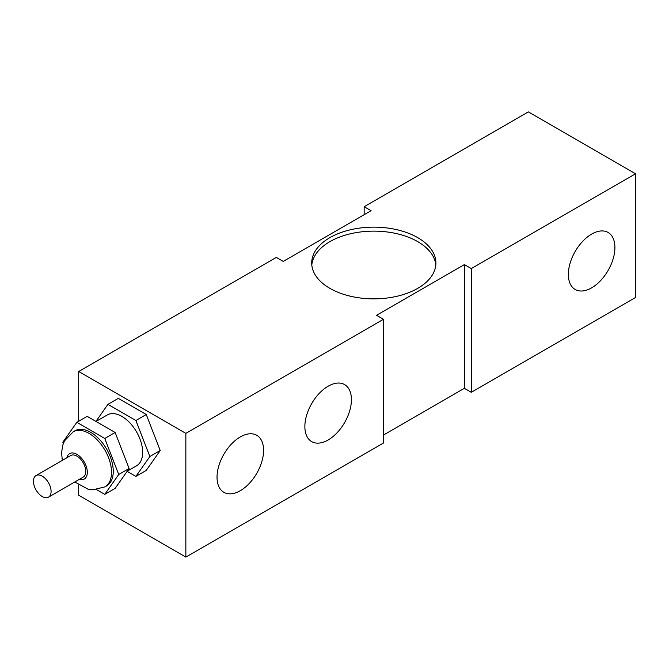 <?xml version="1.0" encoding="UTF-8"?>
<svg xmlns="http://www.w3.org/2000/svg" width="669" height="669" viewBox="0 0 669 669"><rect width="100%" height="100%" fill="white"/><g stroke="black" fill="none" stroke-linecap="round" stroke-linejoin="round"><path stroke-width="1" d="M42.264 476.177A12.468 7.2 -120 0 0 36.034 475.559A12.468 7.2 -120 0 0 36.034 489.959A12.468 7.2 -120 0 0 48.503 497.159A12.468 7.2 -120 0 0 50.418 487.166A12.468 7.2 -120 0 0 42.264 476.177M36.034 475.559L70.713 455.539A12.468 7.2 60 0 1 76.952 456.149A12.468 7.2 60 0 1 85.097 467.138A12.468 7.2 60 0 1 83.182 477.131L48.503 497.159M73.164 431.823L74.886 430.819A31.786 18.356 60 0 1 90.783 432.391A31.786 18.356 60 0 1 111.547 460.406A31.786 18.356 60 0 1 106.672 485.878L104.949 486.873A31.786 18.356 -120 0 0 109.816 461.401A31.786 18.356 -120 0 0 89.052 433.395A31.786 18.356 -120 0 0 73.164 431.823L64.542 440.821L62.71 445.286L61.573 452.762L62.326 460.381M96.62 489.675L104.757 494.366L115.135 488.378L129.109 468.501L115.135 432.475L87.179 416.344L76.81 422.331L62.836 442.209L63.329 443.488M115.135 432.475L104.757 438.471L76.81 422.331M129.109 468.501L118.731 474.488L104.757 438.471M104.757 494.366L118.731 474.488M96.018 421.445L107.232 414.972A29.344 16.942 60 0 1 121.9 416.427A29.344 16.942 60 0 1 141.075 442.276A29.344 16.942 60 0 1 136.576 465.791L127.202 471.202M127.11 471.336L135.882 476.403L146.252 470.407L160.226 450.53L146.252 414.512L118.304 398.373L107.926 404.36L95.951 421.403M146.252 414.512L135.882 420.5L107.926 404.36M160.226 450.53L149.856 456.517L135.882 420.5M135.882 476.403L149.856 456.517M614.911 247.538A32.915 19.008 -60 0 1 600.545 280.662A32.915 19.008 -60 0 1 575.173 289.476A32.915 19.008 -60 0 1 575.173 251.469A32.915 19.008 -60 0 1 608.096 232.469A32.915 19.008 -60 0 1 614.911 247.538M364.153 214.699L364.153 206.713L371.069 210.702L283.238 261.412L276.322 257.423L78.699 371.512L185.857 433.378L383.471 319.289L383.471 443.02L185.857 557.11L78.699 495.244L78.699 485.033M383.471 435.034L464.386 388.313L471.302 392.31L635.55 297.488L635.55 173.756L528.393 111.89L364.153 206.713M185.857 557.11L185.857 433.378M351.417 399.661A32.915 19.008 -60 0 1 337.051 432.784A32.915 19.008 -60 0 1 311.679 441.607A32.915 19.008 -60 0 1 311.679 403.599A32.915 19.008 -60 0 1 344.602 384.591A32.915 19.008 -60 0 1 351.417 399.661M263.586 450.371A32.915 19.008 -60 0 1 249.219 483.495A32.915 19.008 -60 0 1 223.856 492.317A32.915 19.008 -60 0 1 223.847 454.31A32.915 19.008 -60 0 1 256.771 435.302A32.915 19.008 -60 0 1 263.586 450.371M78.699 421.236L78.699 371.512M471.302 392.31L471.302 268.578L635.55 173.756M464.386 388.313L464.386 264.581L471.302 268.578M383.471 319.289L376.555 315.291L464.386 264.581M417.732 237.646A62.108 35.858 180 0 1 435.92 263.001A62.108 35.858 180 0 1 373.812 298.859A62.108 35.858 180 0 1 311.704 263.001A62.108 35.858 180 0 1 350.046 229.868A62.108 35.858 180 0 1 417.732 237.646M311.804 264.999A62.108 35.858 180 0 1 351.651 233.498A62.108 35.858 180 0 1 417.732 241.634A62.108 35.858 180 0 1 435.82 264.999M66.85 457.763A14.668 8.471 60 0 1 76.952 454.36A14.668 8.471 60 0 1 87.254 470.909A14.668 8.471 60 0 1 79.318 479.364M74.794 481.981L87.957 489.164L92.79 489.842L104.949 486.873"/></g></svg>
